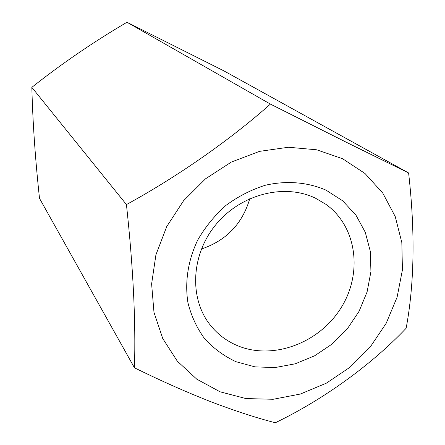 <?xml version="1.0" encoding="UTF-8"?>
<svg xmlns="http://www.w3.org/2000/svg" width="445" height="445" viewBox="0 0 445 445"><rect width="100%" height="100%" fill="white"/><g stroke="black" fill="none" stroke-linecap="round" stroke-linejoin="round"><path stroke-width="0.67" d="M237.758 345.782C226.689 341.187 217.444 334.189 210.034 324.778C188.941 298.011 191.094 254.362 216.109 224.341C240.951 194.181 284.227 183.14 315.327 198.103L325.829 204.272C356.979 226.472 362.992 273.38 340.848 308.163C319.043 343.151 273.046 360.378 237.758 345.782M326.113 190.182C307.673 182.15 286.447 180.375 265.209 185.281C251.208 189.731 238.114 196.445 225.943 205.418C214.612 215.519 205.19 227.095 197.669 240.144C188.001 260.386 184.664 282.258 187.957 302.795C191.311 316.1 196.885 328.093 204.689 338.779C213.594 348.457 224.002 356.095 235.911 361.69L254.968 366.869L275.077 367.559L295.269 363.799L314.609 355.805L332.204 343.996L347.256 328.933L359.076 311.3L367.097 291.903L370.93 271.634L370.335 251.442L365.278 232.284L355.928 215.113L342.678 200.817L326.113 190.182M342.633 158.759L316.69 149.798L288.488 147.245L259.502 151.367L231.322 162.063L205.534 178.807L183.601 200.701L166.758 226.522L155.922 254.801L151.617 283.949L153.981 312.362L162.748 338.539L177.316 361.168L196.785 379.179L220.075 391.806L245.952 398.57L273.147 399.282L300.364 394.036L326.374 383.167L350.02 367.225L370.262 346.955L386.204 323.254L397.107 297.177L402.425 269.87L401.829 242.57L395.232 216.565L382.806 193.136L365.022 173.506L342.633 158.759M346.46 142.322L270.404 104.102C230.404 139.669 177.778 176.504 126.441 204.578C133.189 266.972 135.864 321.379 134.462 367.804C160.684 380.703 185.96 391.939 210.285 401.501C234.582 410.791 256.27 417.872 275.349 422.75C323.743 399.332 371.43 364.811 406.146 328.254C414.434 283.704 415.257 231.94 408.616 172.971L346.46 142.322M134.462 367.804L39.51 198.381C35.327 159.805 32.769 122.798 31.834 87.342C61.571 63.774 93.278 42.075 126.97 22.25L223.674 70.766L408.616 172.971M31.834 87.342L126.441 204.578M126.97 22.25L270.404 104.102M201.407 249.016C226.255 240.617 242.38 223.835 249.784 198.67"/></g></svg>
